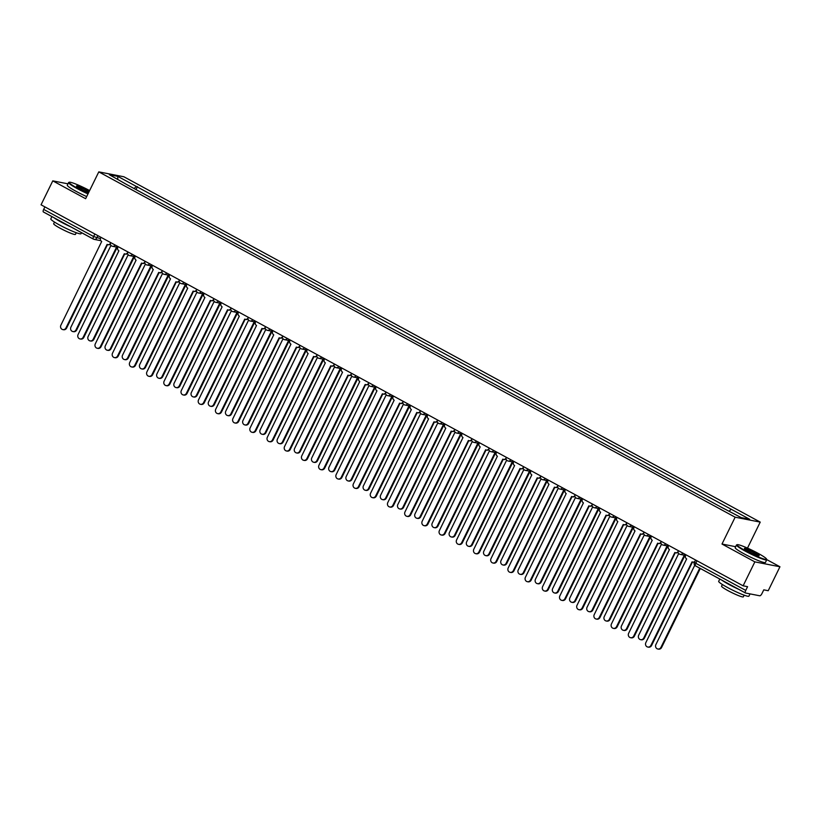 <?xml version="1.0" encoding="UTF-8"?>
<svg xmlns="http://www.w3.org/2000/svg" width="821" height="821" viewBox="0 0 821 821"><rect width="100%" height="100%" fill="white"/><g stroke="black" fill="none" stroke-linecap="round" stroke-linejoin="round"><path stroke-width="1.23" d="M747.49 548.11L760.225 522.105L123.879 176.772L98.787 171.876L735.144 517.199L721.998 544.036L754.858 561.872L743.128 585.814L41.05 204.809L52.78 180.866L85.641 198.703L98.787 171.876M754.858 561.872L779.95 566.767L766.732 559.594A16.841 1.786 -153.9 0 1 766.732 559.809A16.841 1.786 -153.9 0 1 745.335 551.168A16.841 1.786 -153.9 0 1 736.478 544.99A16.841 1.786 -153.9 0 1 736.653 544.857L737.186 544.682A16.441 1.745 26.1 0 0 745.663 550.84A16.441 1.745 26.1 0 0 766.547 559.06A16.441 1.745 26.1 0 0 757.906 553.231A16.441 1.745 26.1 0 0 737.186 544.682M779.95 566.767L768.22 590.72L763.776 589.847L761.95 593.583A2.699 0.985 118.5 0 1 759.774 595.789L745.571 593.019A2.699 0.985 118.5 0 1 745.458 592.978L695.5 565.864A2.699 0.985 -61.5 0 1 695.787 563.298L745.745 590.412A2.699 0.985 118.5 0 0 745.458 592.978M93.255 239.014L43.492 212.013A2.699 0.985 -61.5 0 1 43.38 211.972A2.699 0.985 -61.5 0 1 43.667 209.406L93.625 236.52L100.419 238.613M44.898 206.902L43.667 209.406M67.958 183.832L52.78 180.866M745.745 590.412L747.572 586.676L743.128 585.814M729.284 511.134L731.162 509.225L749.696 519.283L741.26 517.63L721.556 507.347L126.67 184.52L109.326 174.699L117.752 176.341L136.286 186.398L134.141 188.573M731.162 509.225L136.286 186.398M760.225 522.105L735.144 517.199M735.647 546.704L721.998 544.036M136.009 189.589L137.466 186.624M117.772 179.286L117.752 176.341M685.894 554.75L685.627 555.304A2.699 2.494 -78.9 0 0 686.654 558.906L645.85 642.617A3.099 2.863 -78.9 0 0 647.79 647.04A3.099 2.863 -78.9 0 0 650.92 645.378L692.052 561.841A2.699 2.494 -78.9 0 0 694.761 561.513M694.443 562.159A2.699 2.494 101.1 0 1 693.365 562.211L692.719 562.077M692.472 562.016L651.576 645.501A3.099 2.863 101.1 0 1 648.446 647.164L647.79 647.04M694.751 565.259L655.887 644.577A3.099 2.863 -78.9 0 0 657.826 649A3.099 2.863 -78.9 0 0 660.956 647.338L699.738 568.163M700.303 568.471L661.613 647.461A3.099 2.863 101.1 0 1 658.483 649.124L657.826 649M668.684 545.421L668.417 545.965A2.699 2.494 -78.9 0 0 669.443 549.567L628.64 633.289A3.099 2.863 -78.9 0 0 630.59 637.701A3.099 2.863 -78.9 0 0 633.72 636.039L674.852 552.502A2.699 2.494 -78.9 0 0 678.074 551.579M678.136 552.359A2.699 2.494 101.1 0 1 676.165 552.872L675.509 552.738M675.273 552.677L634.366 636.162A3.099 2.863 101.1 0 1 631.236 637.835L630.59 637.701M651.484 536.082L651.217 536.626A2.699 2.494 -78.9 0 0 652.243 540.239L611.44 623.95A3.099 2.863 -78.9 0 0 613.379 628.363A3.099 2.863 -78.9 0 0 616.509 626.7L657.642 543.163A2.699 2.494 -78.9 0 0 660.864 542.24M660.936 543.03A2.699 2.494 101.1 0 1 658.955 543.533L658.309 543.41M658.062 543.348L617.166 626.834A3.099 2.863 101.1 0 1 614.036 628.496L613.379 628.363M678.721 553.508L638.676 635.249A3.099 2.863 -78.9 0 0 640.626 639.662A3.099 2.863 -78.9 0 0 643.756 637.999L684.314 555.191M684.971 555.324L644.403 638.122A3.099 2.863 101.1 0 1 641.273 639.795L640.626 639.662M661.521 544.179L621.476 625.91A3.099 2.863 -78.9 0 0 623.416 630.323A3.099 2.863 -78.9 0 0 626.546 628.66L667.114 545.852M667.771 545.986L627.203 628.794A3.099 2.863 101.1 0 1 624.073 630.456L623.416 630.323M754.848 552.636A8.22 0.872 -153.9 0 1 759.086 555.714A8.22 0.872 -153.9 0 1 748.721 551.435A8.22 0.872 -153.9 0 1 744.401 548.52A8.22 0.872 -153.9 0 1 754.848 552.636M758.614 555.704A7.82 0.831 26.1 0 0 754.52 552.964A7.82 0.831 26.1 0 0 744.698 548.89M750.035 593.891L748.926 596.149A16.841 1.786 -153.9 0 1 727.529 587.508A16.841 1.786 -153.9 0 1 718.683 581.319L719.791 579.051M738.736 589.324A16.841 1.786 -153.9 0 1 729.007 584.501A16.841 1.786 -153.9 0 1 721.895 580.18M744.154 595.184L743.344 596.836A12.13 1.283 -153.9 0 1 727.929 590.617A12.13 1.283 -153.9 0 1 721.556 586.163L722.367 584.511M766.732 559.809L765.439 562.457A16.841 1.786 -153.9 0 1 744.042 553.816A16.841 1.786 -153.9 0 1 735.185 547.638L736.478 544.99M89.633 190.575A16.441 1.745 26.1 0 0 69.292 182.231A16.441 1.745 26.1 0 0 77.769 188.389A16.441 1.745 26.1 0 0 88.186 193.52M87.991 193.92A16.841 1.786 -153.9 0 1 77.441 188.727A16.841 1.786 -153.9 0 1 68.595 182.539A16.841 1.786 -153.9 0 1 68.759 182.416L69.292 182.231M88.627 192.617A8.22 0.872 -153.9 0 1 80.827 188.994A8.22 0.872 -153.9 0 1 76.517 186.08A8.22 0.872 -153.9 0 1 86.954 190.185A8.22 0.872 -153.9 0 1 89.191 191.467M88.986 191.888A7.82 0.831 26.1 0 0 86.626 190.513A7.82 0.831 26.1 0 0 76.815 186.439M81.536 232.682L81.043 233.698A16.841 1.786 -153.9 0 1 59.646 225.057A16.841 1.786 -153.9 0 1 50.789 218.879L51.908 216.6M70.852 226.883A16.841 1.786 -153.9 0 1 61.113 222.05A16.841 1.786 -153.9 0 1 54.001 217.739M76.261 232.733L75.45 234.385A12.13 1.283 -153.9 0 1 60.046 228.176A12.13 1.283 -153.9 0 1 53.673 223.723L54.484 222.06M86.698 196.568A16.841 1.786 -153.9 0 1 76.148 191.375A16.841 1.786 -153.9 0 1 67.291 185.187L68.595 182.539M634.284 526.743L634.007 527.298A2.699 2.494 -78.9 0 0 635.033 530.9L594.23 614.611A3.099 2.863 -78.9 0 0 596.179 619.034A3.099 2.863 -78.9 0 0 599.309 617.361L640.442 533.835A2.699 2.494 -78.9 0 0 643.664 532.911M643.726 533.691A2.699 2.494 101.1 0 1 641.755 534.194L641.098 534.071M640.862 534.009L599.956 617.495A3.099 2.863 101.1 0 1 596.826 619.157L596.179 619.034M617.074 517.404L616.807 517.959A2.699 2.494 -78.9 0 0 617.833 521.561L577.03 605.272A3.099 2.863 -78.9 0 0 578.969 609.695A3.099 2.863 -78.9 0 0 582.099 608.033L623.231 524.496A2.699 2.494 -78.9 0 0 626.454 523.572M626.526 524.352A2.699 2.494 101.1 0 1 624.555 524.855L623.898 524.732M623.652 524.67L582.756 608.156A3.099 2.863 101.1 0 1 579.626 609.818L578.969 609.695M599.874 508.066L599.597 508.62A2.699 2.494 -78.9 0 0 600.623 512.222L559.83 595.943A3.099 2.863 -78.9 0 0 561.769 600.356A3.099 2.863 -78.9 0 0 564.899 598.694L606.031 515.157A2.699 2.494 -78.9 0 0 609.254 514.233M609.315 515.013A2.699 2.494 101.1 0 1 607.345 515.526L606.688 515.393M606.452 515.331L565.546 598.817A3.099 2.863 101.1 0 1 562.416 600.49L561.769 600.356M644.311 534.84L604.266 616.571A3.099 2.863 -78.9 0 0 606.216 620.994A3.099 2.863 -78.9 0 0 609.346 619.321L649.914 536.524M650.56 536.647L609.993 619.455A3.099 2.863 101.1 0 1 606.863 621.117L606.216 620.994M627.111 525.502L587.066 607.232A3.099 2.863 -78.9 0 0 589.006 611.655A3.099 2.863 -78.9 0 0 592.136 609.993L632.704 527.185M633.36 527.308L592.793 610.116A3.099 2.863 101.1 0 1 589.663 611.778L589.006 611.655M609.9 516.163L569.866 597.904A3.099 2.863 -78.9 0 0 571.806 602.316A3.099 2.863 -78.9 0 0 574.936 600.654L615.504 517.846M616.15 517.979L575.583 600.777A3.099 2.863 101.1 0 1 572.453 602.45L571.806 602.316M582.664 498.737L582.397 499.281A2.699 2.494 -78.9 0 0 583.423 502.893L542.619 586.605A3.099 2.863 -78.9 0 0 544.559 591.017A3.099 2.863 -78.9 0 0 547.689 589.355L588.831 505.818A2.699 2.494 -78.9 0 0 592.054 504.894M592.115 505.685A2.699 2.494 101.1 0 1 590.145 506.188L589.488 506.064M589.242 506.003L548.346 589.478A3.099 2.863 101.1 0 1 545.216 591.151L544.559 591.017M592.7 506.834L552.656 588.565A3.099 2.863 -78.9 0 0 554.596 592.978A3.099 2.863 -78.9 0 0 557.726 591.315L598.293 508.507M598.95 508.64L558.383 591.448A3.099 2.863 101.1 0 1 555.253 593.111L554.596 592.978M565.464 489.398L565.187 489.952A2.699 2.494 -78.9 0 0 566.213 493.554L525.419 577.266A3.099 2.863 -78.9 0 0 527.359 581.689A3.099 2.863 -78.9 0 0 530.489 580.016L571.621 496.489A2.699 2.494 -78.9 0 0 574.844 495.566M574.905 496.346A2.699 2.494 101.1 0 1 572.935 496.849L572.288 496.726M572.042 496.664L531.146 580.149A3.099 2.863 101.1 0 1 528.016 581.812L527.359 581.689M575.49 497.495L535.456 579.226A3.099 2.863 -78.9 0 0 537.396 583.649A3.099 2.863 -78.9 0 0 540.526 581.976L581.094 499.178M581.74 499.301L541.183 582.11A3.099 2.863 101.1 0 1 538.042 583.772L537.396 583.649M548.254 480.059L547.987 480.613A2.699 2.494 -78.9 0 0 549.013 484.216L508.209 567.927A3.099 2.863 -78.9 0 0 510.149 572.35A3.099 2.863 -78.9 0 0 513.289 570.687L554.421 487.151A2.699 2.494 -78.9 0 0 557.644 486.227M557.705 487.007A2.699 2.494 101.1 0 1 555.735 487.51L555.078 487.387M554.832 487.325L513.936 570.811A3.099 2.863 101.1 0 1 510.806 572.473L510.149 572.35M558.29 488.156L518.246 569.887A3.099 2.863 -78.9 0 0 520.186 574.31A3.099 2.863 -78.9 0 0 523.326 572.648L563.883 489.839M564.54 489.963L523.972 572.771A3.099 2.863 101.1 0 1 520.842 574.433L520.186 574.31M531.054 470.72L530.787 471.275A2.699 2.494 -78.9 0 0 531.813 474.877L491.009 558.598A3.099 2.863 -78.9 0 0 492.949 563.011A3.099 2.863 -78.9 0 0 496.079 561.348L537.211 477.812A2.699 2.494 -78.9 0 0 540.434 476.888M540.495 477.668A2.699 2.494 101.1 0 1 538.525 478.181L537.878 478.048M537.632 477.986L496.736 561.472A3.099 2.863 101.1 0 1 493.606 563.134L492.949 563.011M541.08 478.817L501.046 560.558A3.099 2.863 -78.9 0 0 502.986 564.971A3.099 2.863 -78.9 0 0 506.116 563.309L546.683 480.501M547.33 480.634L506.773 563.432A3.099 2.863 101.1 0 1 503.642 565.105L502.986 564.971M513.843 461.392L513.577 461.936A2.699 2.494 -78.9 0 0 514.603 465.538L473.799 549.259A3.099 2.863 -78.9 0 0 475.749 553.672A3.099 2.863 -78.9 0 0 478.879 552.01L520.011 468.473A2.699 2.494 -78.9 0 0 523.234 467.549M523.295 468.339A2.699 2.494 101.1 0 1 521.325 468.842L520.668 468.709M520.432 468.647L479.526 552.133A3.099 2.863 101.1 0 1 476.396 553.806L475.749 553.672M523.88 469.489L483.836 551.219A3.099 2.863 -78.9 0 0 485.786 555.632A3.099 2.863 -78.9 0 0 488.916 553.97L529.473 471.162M530.13 471.295L489.562 554.093A3.099 2.863 101.1 0 1 486.432 555.766L485.786 555.632M496.643 452.053L496.377 452.607A2.699 2.494 -78.9 0 0 497.403 456.209L456.599 539.92A3.099 2.863 -78.9 0 0 458.539 544.333A3.099 2.863 -78.9 0 0 461.669 542.671L502.801 459.134A2.699 2.494 -78.9 0 0 506.023 458.221M506.095 459.001A2.699 2.494 101.1 0 1 504.115 459.503L503.468 459.38M503.222 459.319L462.326 542.804A3.099 2.863 101.1 0 1 459.196 544.467L458.539 544.333M506.67 460.15L466.636 541.881A3.099 2.863 -78.9 0 0 468.575 546.304A3.099 2.863 -78.9 0 0 471.706 544.631L512.273 461.833M512.93 461.956L472.362 544.764A3.099 2.863 101.1 0 1 469.232 546.427L468.575 546.304M479.433 442.714L479.166 443.268A2.699 2.494 -78.9 0 0 480.193 446.87L439.389 530.582A3.099 2.863 -78.9 0 0 441.339 535.005A3.099 2.863 -78.9 0 0 444.469 533.332L485.601 449.805A2.699 2.494 -78.9 0 0 488.823 448.882M488.885 449.662A2.699 2.494 101.1 0 1 486.915 450.165L486.258 450.041M486.022 449.98L445.115 533.465A3.099 2.863 101.1 0 1 441.985 535.128L441.339 535.005M489.47 450.811L449.426 532.542A3.099 2.863 -78.9 0 0 451.376 536.965A3.099 2.863 -78.9 0 0 454.506 535.302L495.073 452.494M495.72 452.617L455.152 535.425A3.099 2.863 101.1 0 1 452.022 537.088L451.376 536.965M462.233 433.375L461.966 433.929A2.699 2.494 -78.9 0 0 462.993 437.531L422.189 521.243A3.099 2.863 -78.9 0 0 424.129 525.666A3.099 2.863 -78.9 0 0 427.259 524.003L468.391 440.467A2.699 2.494 -78.9 0 0 471.613 439.543M471.685 440.323A2.699 2.494 101.1 0 1 469.704 440.836L469.058 440.703M468.812 440.641L427.915 524.126A3.099 2.863 101.1 0 1 424.785 525.789L424.129 525.666M472.27 441.472L432.226 523.213A3.099 2.863 -78.9 0 0 434.165 527.626A3.099 2.863 -78.9 0 0 437.295 525.963L477.863 443.155M478.52 443.278L437.952 526.087A3.099 2.863 101.1 0 1 434.822 527.749L434.165 527.626M445.033 424.047L444.756 424.59A2.699 2.494 -78.9 0 0 445.782 428.193L404.989 511.914A3.099 2.863 -78.9 0 0 406.929 516.327A3.099 2.863 -78.9 0 0 410.059 514.664L451.191 431.128A2.699 2.494 -78.9 0 0 454.413 430.204M454.475 430.984A2.699 2.494 101.1 0 1 452.504 431.497L451.848 431.364M451.612 431.302L410.705 514.788A3.099 2.863 101.1 0 1 407.575 516.46L406.929 516.327M455.06 432.133L415.016 513.874A3.099 2.863 -78.9 0 0 416.965 518.287A3.099 2.863 -78.9 0 0 420.095 516.625L460.663 433.816M461.31 433.95L420.742 516.748A3.099 2.863 101.1 0 1 417.612 518.42L416.965 518.287M427.823 414.708L427.556 415.262A2.699 2.494 -78.9 0 0 428.583 418.864L387.779 502.575A3.099 2.863 -78.9 0 0 389.718 506.988A3.099 2.863 -78.9 0 0 392.849 505.326L433.981 421.789A2.699 2.494 -78.9 0 0 437.203 420.865M437.275 421.655A2.699 2.494 101.1 0 1 435.304 422.158L434.648 422.035M434.401 421.973L393.505 505.459A3.099 2.863 101.1 0 1 390.375 507.121L389.718 506.988M437.86 422.805L397.816 504.535A3.099 2.863 -78.9 0 0 399.755 508.948A3.099 2.863 -78.9 0 0 402.885 507.286L443.453 424.488M444.11 424.611L403.542 507.419A3.099 2.863 101.1 0 1 400.412 509.082L399.755 508.948M410.623 405.369L410.346 405.923A2.699 2.494 -78.9 0 0 411.372 409.525L370.579 493.236A3.099 2.863 -78.9 0 0 372.518 497.659A3.099 2.863 -78.9 0 0 375.649 495.987L416.781 412.46A2.699 2.494 -78.9 0 0 420.003 411.537M420.065 412.316A2.699 2.494 101.1 0 1 418.094 412.819L417.448 412.696M417.201 412.635L376.305 496.12A3.099 2.863 101.1 0 1 373.165 497.783L372.518 497.659M420.65 413.466L380.616 495.196A3.099 2.863 -78.9 0 0 382.555 499.62A3.099 2.863 -78.9 0 0 385.685 497.947L426.253 415.149M426.899 415.272L386.332 498.08A3.099 2.863 101.1 0 1 383.202 499.743L382.555 499.62M393.413 396.03L393.146 396.584A2.699 2.494 -78.9 0 0 394.172 400.186L353.369 483.897A3.099 2.863 -78.9 0 0 355.308 488.321A3.099 2.863 -78.9 0 0 358.438 486.658L399.581 403.121A2.699 2.494 -78.9 0 0 402.803 402.198M402.865 402.978A2.699 2.494 101.1 0 1 400.894 403.491L400.238 403.357M399.991 403.296L359.095 486.781A3.099 2.863 101.1 0 1 355.965 488.444L355.308 488.321M403.45 404.127L363.405 485.858A3.099 2.863 -78.9 0 0 365.345 490.281A3.099 2.863 -78.9 0 0 368.475 488.618L409.043 405.81M409.7 405.933L369.132 488.741A3.099 2.863 101.1 0 1 366.002 490.404L365.345 490.281M376.213 386.701L375.936 387.245A2.699 2.494 -78.9 0 0 376.972 390.847L336.169 474.569A3.099 2.863 -78.9 0 0 338.108 478.982A3.099 2.863 -78.9 0 0 341.238 477.319L382.37 393.782A2.699 2.494 -78.9 0 0 385.593 392.859M385.654 393.639A2.699 2.494 101.1 0 1 383.684 394.152L383.038 394.018M382.791 393.957L341.895 477.442A3.099 2.863 101.1 0 1 338.765 479.115L338.108 478.982M386.239 394.788L346.205 476.529A3.099 2.863 -78.9 0 0 348.145 480.942A3.099 2.863 -78.9 0 0 351.275 479.279L391.843 396.471M392.489 396.605L351.932 479.402A3.099 2.863 101.1 0 1 348.792 481.075L348.145 480.942M359.003 377.362L358.736 377.906A2.699 2.494 -78.9 0 0 359.762 381.519L318.959 465.23A3.099 2.863 -78.9 0 0 320.908 469.643A3.099 2.863 -78.9 0 0 324.038 467.98L365.171 384.444A2.699 2.494 -78.9 0 0 368.393 383.52M368.455 384.31A2.699 2.494 101.1 0 1 366.484 384.813L365.827 384.69M365.581 384.628L324.685 468.114A3.099 2.863 101.1 0 1 321.555 469.776L320.908 469.643M369.04 385.46L328.995 467.19A3.099 2.863 -78.9 0 0 330.935 471.603A3.099 2.863 -78.9 0 0 334.075 469.94L374.633 387.132M375.289 387.266L334.722 470.074A3.099 2.863 101.1 0 1 331.592 471.736L330.935 471.603M341.803 368.024L341.536 368.578A2.699 2.494 -78.9 0 0 342.562 372.18L301.759 455.891A3.099 2.863 -78.9 0 0 303.698 460.314A3.099 2.863 -78.9 0 0 306.828 458.641L347.96 375.115A2.699 2.494 -78.9 0 0 351.183 374.191M351.255 374.971A2.699 2.494 101.1 0 1 349.274 375.474L348.627 375.351M348.381 375.289L307.485 458.775A3.099 2.863 101.1 0 1 304.355 460.437L303.698 460.314M351.829 376.121L311.795 457.851A3.099 2.863 -78.9 0 0 313.735 462.274A3.099 2.863 -78.9 0 0 316.865 460.602L357.433 377.804M358.079 377.927L317.522 460.735A3.099 2.863 101.1 0 1 314.392 462.397L313.735 462.274M324.593 358.685L324.326 359.239A2.699 2.494 -78.9 0 0 325.352 362.841L284.548 446.552A3.099 2.863 -78.9 0 0 286.498 450.975A3.099 2.863 -78.9 0 0 289.628 449.313L330.76 365.776A2.699 2.494 -78.9 0 0 333.983 364.852M334.044 365.632A2.699 2.494 101.1 0 1 332.074 366.135L331.417 366.012M331.181 365.95L290.275 449.436A3.099 2.863 101.1 0 1 287.145 451.098L286.498 450.975M334.629 366.782L294.585 448.512A3.099 2.863 -78.9 0 0 296.535 452.935A3.099 2.863 -78.9 0 0 299.665 451.273L340.222 368.465M340.879 368.588L300.312 451.396A3.099 2.863 101.1 0 1 297.181 453.059L296.535 452.935M307.393 349.346L307.126 349.9A2.699 2.494 -78.9 0 0 308.152 353.502L267.348 437.224A3.099 2.863 -78.9 0 0 269.288 441.636A3.099 2.863 -78.9 0 0 272.418 439.974L313.55 356.437A2.699 2.494 -78.9 0 0 316.773 355.514M316.844 356.293A2.699 2.494 101.1 0 1 314.864 356.807L314.217 356.673M313.971 356.612L273.075 440.097A3.099 2.863 101.1 0 1 269.945 441.76L269.288 441.636M317.419 357.443L277.385 439.184A3.099 2.863 -78.9 0 0 279.325 443.597A3.099 2.863 -78.9 0 0 282.455 441.934L323.022 359.126M323.679 359.259L283.112 442.057A3.099 2.863 101.1 0 1 279.982 443.73L279.325 443.597M290.193 340.017L289.916 340.561A2.699 2.494 -78.9 0 0 290.942 344.163L250.138 427.885A3.099 2.863 -78.9 0 0 252.088 432.298A3.099 2.863 -78.9 0 0 255.218 430.635L296.35 347.098A2.699 2.494 -78.9 0 0 299.573 346.175M299.634 346.965A2.699 2.494 101.1 0 1 297.664 347.468L297.007 347.334M296.771 347.273L255.865 430.758A3.099 2.863 101.1 0 1 252.735 432.431L252.088 432.298M300.219 348.114L260.175 429.845A3.099 2.863 -78.9 0 0 262.125 434.258A3.099 2.863 -78.9 0 0 265.255 432.595L305.823 349.787M306.469 349.92L265.901 432.729A3.099 2.863 101.1 0 1 262.771 434.391L262.125 434.258M272.983 330.678L272.716 331.232A2.699 2.494 -78.9 0 0 273.742 334.835L232.938 418.546A3.099 2.863 -78.9 0 0 234.878 422.969A3.099 2.863 -78.9 0 0 238.008 421.296L279.14 337.759A2.699 2.494 -78.9 0 0 282.362 336.846M282.434 337.626A2.699 2.494 101.1 0 1 280.454 338.129L279.807 338.006M279.561 337.944L238.665 421.43A3.099 2.863 101.1 0 1 235.535 423.092L234.878 422.969M283.019 338.775L242.975 420.506A3.099 2.863 -78.9 0 0 244.915 424.929A3.099 2.863 -78.9 0 0 248.045 423.256L288.612 340.458M289.269 340.582L248.701 423.39A3.099 2.863 101.1 0 1 245.571 425.052L244.915 424.929M255.783 321.339L255.505 321.894A2.699 2.494 -78.9 0 0 256.532 325.496L215.738 409.207A3.099 2.863 -78.9 0 0 217.678 413.63A3.099 2.863 -78.9 0 0 220.808 411.968L261.94 328.431A2.699 2.494 -78.9 0 0 265.162 327.507M265.224 328.287A2.699 2.494 101.1 0 1 263.254 328.79L262.597 328.667M262.361 328.605L221.454 412.091A3.099 2.863 101.1 0 1 218.324 413.753L217.678 413.63M265.809 329.437L225.765 411.167A3.099 2.863 -78.9 0 0 227.715 415.59A3.099 2.863 -78.9 0 0 230.845 413.928L271.412 331.12M272.059 331.243L231.491 414.051A3.099 2.863 101.1 0 1 228.361 415.713L227.715 415.59M238.572 312.001L238.306 312.555A2.699 2.494 -78.9 0 0 239.332 316.157L198.528 399.868A3.099 2.863 -78.9 0 0 200.468 404.291A3.099 2.863 -78.9 0 0 203.598 402.629L244.73 319.092A2.699 2.494 -78.9 0 0 247.963 318.168M248.024 318.948A2.699 2.494 101.1 0 1 246.054 319.461L245.397 319.328M245.151 319.266L204.255 402.752A3.099 2.863 101.1 0 1 201.124 404.414L200.468 404.291M248.609 320.098L208.565 401.838A3.099 2.863 -78.9 0 0 210.504 406.251A3.099 2.863 -78.9 0 0 213.634 404.589L254.202 321.781M254.859 321.904L214.291 404.712A3.099 2.863 101.1 0 1 211.161 406.374L210.504 406.251M221.372 302.672L221.095 303.216A2.699 2.494 -78.9 0 0 222.122 306.818L181.328 390.539A3.099 2.863 -78.9 0 0 183.268 394.952A3.099 2.863 -78.9 0 0 186.398 393.29L227.53 309.753A2.699 2.494 -78.9 0 0 230.752 308.829M230.814 309.609A2.699 2.494 101.1 0 1 228.843 310.122L228.197 309.989M227.951 309.928L187.055 393.413A3.099 2.863 101.1 0 1 183.914 395.086L183.268 394.952M231.399 310.759L191.365 392.5A3.099 2.863 -78.9 0 0 193.304 396.912A3.099 2.863 -78.9 0 0 196.435 395.25L237.002 312.442M237.649 312.575L197.081 395.373A3.099 2.863 101.1 0 1 193.951 397.046L193.304 396.912M204.162 293.333L203.895 293.887A2.699 2.494 -78.9 0 0 204.922 297.489L164.118 381.201A3.099 2.863 -78.9 0 0 166.058 385.613A3.099 2.863 -78.9 0 0 169.198 383.951L210.33 300.414A2.699 2.494 -78.9 0 0 213.552 299.501M213.614 300.281A2.699 2.494 101.1 0 1 211.644 300.784L210.987 300.66M210.74 300.599L169.844 384.084A3.099 2.863 101.1 0 1 166.714 385.747L166.058 385.613M214.199 301.43L174.155 383.161A3.099 2.863 -78.9 0 0 176.094 387.584A3.099 2.863 -78.9 0 0 179.224 385.911L219.792 303.113M220.449 303.236L179.881 386.044A3.099 2.863 101.1 0 1 176.751 387.707L176.094 387.584M186.962 283.994L186.685 284.548A2.699 2.494 -78.9 0 0 187.722 288.15L146.918 371.862A3.099 2.863 -78.9 0 0 148.858 376.285A3.099 2.863 -78.9 0 0 151.988 374.612L193.12 291.086A2.699 2.494 -78.9 0 0 196.342 290.162M196.404 290.942A2.699 2.494 101.1 0 1 194.433 291.445L193.787 291.322M193.54 291.26L152.644 374.745A3.099 2.863 101.1 0 1 149.514 376.408L148.858 376.285M196.989 292.091L156.955 373.822A3.099 2.863 -78.9 0 0 158.894 378.245A3.099 2.863 -78.9 0 0 162.024 376.572L202.592 293.774M203.239 293.897L162.681 376.706A3.099 2.863 101.1 0 1 159.541 378.368L158.894 378.245M169.752 274.655L169.485 275.209A2.699 2.494 -78.9 0 0 170.511 278.812L129.708 362.523A3.099 2.863 -78.9 0 0 131.658 366.946A3.099 2.863 -78.9 0 0 134.788 365.283L175.92 281.747A2.699 2.494 -78.9 0 0 179.142 280.823M179.204 281.603A2.699 2.494 101.1 0 1 177.233 282.116L176.577 281.983M176.33 281.921L135.434 365.407A3.099 2.863 101.1 0 1 132.304 367.069L131.658 366.946M179.789 282.752L139.744 364.483A3.099 2.863 -78.9 0 0 141.684 368.906A3.099 2.863 -78.9 0 0 144.824 367.244L185.382 284.435M186.039 284.559L145.471 367.367A3.099 2.863 101.1 0 1 142.341 369.029L141.684 368.906M152.552 265.327L152.285 265.871A2.699 2.494 -78.9 0 0 153.311 269.473L112.508 353.194A3.099 2.863 -78.9 0 0 114.447 357.607A3.099 2.863 -78.9 0 0 117.577 355.945L158.71 272.408A2.699 2.494 -78.9 0 0 161.932 271.484M162.004 272.264A2.699 2.494 101.1 0 1 160.023 272.777L159.377 272.644M159.13 272.582L118.234 356.068A3.099 2.863 101.1 0 1 115.104 357.74L114.447 357.607M162.579 273.414L122.545 355.154A3.099 2.863 -78.9 0 0 124.484 359.567A3.099 2.863 -78.9 0 0 127.614 357.905L168.182 275.097M168.828 275.23L128.271 358.028A3.099 2.863 101.1 0 1 125.141 359.701L124.484 359.567M135.342 255.988L135.075 256.532A2.699 2.494 -78.9 0 0 136.101 260.144L95.298 343.855A3.099 2.863 -78.9 0 0 97.247 348.268A3.099 2.863 -78.9 0 0 100.378 346.606L141.51 263.069A2.699 2.494 -78.9 0 0 144.732 262.145M144.794 262.936A2.699 2.494 101.1 0 1 142.823 263.438L142.166 263.315M141.93 263.254L101.024 346.739A3.099 2.863 101.1 0 1 97.894 348.402L97.247 348.268M145.379 264.085L105.334 345.815A3.099 2.863 -78.9 0 0 107.284 350.228A3.099 2.863 -78.9 0 0 110.414 348.566L150.972 265.758M151.628 265.891L111.061 348.699A3.099 2.863 101.1 0 1 107.931 350.362L107.284 350.228M118.142 246.649L117.875 247.203A2.699 2.494 -78.9 0 0 118.901 250.805L78.098 334.516A3.099 2.863 -78.9 0 0 80.037 338.94A3.099 2.863 -78.9 0 0 83.167 337.267L124.299 253.74A2.699 2.494 -78.9 0 0 127.522 252.817M127.594 253.597A2.699 2.494 101.1 0 1 125.613 254.1L124.966 253.976M124.72 253.915L83.824 337.4A3.099 2.863 101.1 0 1 80.694 339.063L80.037 338.94M128.179 254.746L88.134 336.477A3.099 2.863 -78.9 0 0 90.074 340.9A3.099 2.863 -78.9 0 0 93.204 339.227L133.772 256.429M134.428 256.552L93.861 339.36A3.099 2.863 101.1 0 1 90.731 341.023L90.074 340.9M100.942 237.31L100.665 237.864A2.699 2.494 -78.9 0 0 101.691 241.466L60.887 325.178A3.099 2.863 -78.9 0 0 62.837 329.601A3.099 2.863 -78.9 0 0 65.967 327.938L107.099 244.401A2.699 2.494 -78.9 0 0 110.322 243.478M110.383 244.258A2.699 2.494 101.1 0 1 108.413 244.761L107.756 244.637M107.52 244.576L66.614 328.061A3.099 2.863 101.1 0 1 63.484 329.724L62.837 329.601M110.968 245.407L70.924 327.138A3.099 2.863 -78.9 0 0 72.874 331.561A3.099 2.863 -78.9 0 0 76.004 329.898L116.572 247.09M117.218 247.213L76.651 330.021A3.099 2.863 101.1 0 1 73.521 331.684L72.874 331.561M110.661 242.585L114.119 244.473M127.86 251.924L131.329 253.802M145.06 261.263L148.529 263.141M162.271 270.591L165.739 272.48M179.471 279.93L182.939 281.819M196.681 289.269L200.15 291.147M213.881 298.608L217.349 300.486M231.091 307.947L234.56 309.825M248.291 317.275L251.76 319.164M265.501 326.614L268.96 328.492M282.701 335.953L286.17 337.831M299.911 345.292L303.37 347.17M317.111 354.621L320.58 356.509M334.311 363.96L337.78 365.838M351.521 373.298L354.99 375.176M368.721 382.637L372.19 384.515M385.932 391.966L389.4 393.854M403.132 401.305L406.6 403.193M420.342 410.644L423.81 412.522M437.542 419.983L441.01 421.861M454.752 429.321L458.21 431.199M471.952 438.65L475.421 440.538M489.162 447.989L492.621 449.867M506.362 457.328L509.831 459.206M523.562 466.667L527.031 468.545M540.772 475.995L544.241 477.884M557.972 485.334L561.441 487.212M575.182 494.673L578.651 496.551M592.382 504.012L595.851 505.89M609.593 513.341L613.061 515.229M626.792 522.679L630.261 524.568M644.003 532.018L647.461 533.896M661.203 541.357L664.671 543.235M678.403 550.686L681.871 552.574M97.925 235.678L96.837 237.916A2.699 2.494 -78.9 0 1 93.45 239.127A2.699 0.985 -61.5 0 1 93.337 239.085A2.699 0.985 -61.5 0 1 93.625 236.52L94.856 234.016M745.376 592.906L695.613 565.905A2.699 0.985 -61.5 0 1 695.5 565.864A2.699 2.699 0 0 1 694.371 562.313L695.787 563.298L697.019 560.784M682.877 553.118A2.699 2.494 101.1 0 1 679.583 554.154M665.677 543.779A2.699 2.494 101.1 0 1 662.383 544.826M648.467 534.44A2.699 2.494 101.1 0 1 645.173 535.487M631.267 525.112A2.699 2.494 101.1 0 1 627.973 526.148M614.057 515.773A2.699 2.494 101.1 0 1 610.762 516.809M596.857 506.434A2.699 2.494 101.1 0 1 593.562 507.481M579.647 497.095A2.699 2.494 101.1 0 1 576.352 498.142M562.447 487.766A2.699 2.494 101.1 0 1 559.152 488.803M545.247 478.427A2.699 2.494 101.1 0 1 541.942 479.464M528.036 469.089A2.699 2.494 101.1 0 1 524.742 470.135M510.836 459.75A2.699 2.494 101.1 0 1 507.532 460.797M493.626 450.411A2.699 2.494 101.1 0 1 490.332 451.458M476.426 441.082A2.699 2.494 101.1 0 1 473.132 442.119M459.216 431.743A2.699 2.494 101.1 0 1 455.922 432.78M442.016 422.405A2.699 2.494 101.1 0 1 438.722 423.451M424.806 413.066A2.699 2.494 101.1 0 1 421.512 414.112M407.606 403.737A2.699 2.494 101.1 0 1 404.312 404.774M390.396 394.398A2.699 2.494 101.1 0 1 387.102 395.435M373.196 385.059A2.699 2.494 101.1 0 1 369.902 386.106M355.996 375.72A2.699 2.494 101.1 0 1 352.691 376.767M338.786 366.392A2.699 2.494 101.1 0 1 335.491 367.428M321.586 357.053A2.699 2.494 101.1 0 1 318.291 358.089M304.375 347.714A2.699 2.494 101.1 0 1 301.081 348.761M287.176 338.375A2.699 2.494 101.1 0 1 283.881 339.422M269.965 329.036A2.699 2.494 101.1 0 1 266.671 330.083M252.765 319.708A2.699 2.494 101.1 0 1 249.471 320.744M235.555 310.369A2.699 2.494 101.1 0 1 232.261 311.416M218.355 301.03A2.699 2.494 101.1 0 1 215.061 302.077M201.145 291.691A2.699 2.494 101.1 0 1 197.851 292.738M183.945 282.362A2.699 2.494 101.1 0 1 180.651 283.399M166.745 273.024A2.699 2.494 101.1 0 1 163.441 274.06M149.535 263.685A2.699 2.494 101.1 0 1 146.241 264.731M132.335 254.346A2.699 2.494 101.1 0 1 129.041 255.393M115.125 245.017A2.699 2.494 101.1 0 1 111.83 246.054M694.587 562.303L695.51 559.973M650.92 645.378L651.576 645.501M661.613 647.461L660.956 647.338M633.72 636.039L634.366 636.162M616.509 626.7L617.166 626.834M644.403 638.122L643.756 637.999M627.203 628.794L626.546 628.66M599.309 617.361L599.956 617.495M582.099 608.033L582.756 608.156M564.899 598.694L565.546 598.817M609.993 619.455L609.346 619.321M592.793 610.116L592.136 609.993M575.583 600.777L574.936 600.654M547.689 589.355L548.346 589.478M558.383 591.448L557.726 591.315M530.489 580.016L531.146 580.149M541.183 582.11L540.526 581.976M513.289 570.687L513.936 570.811M523.972 572.771L523.326 572.648M496.079 561.348L496.736 561.472M506.773 563.432L506.116 563.309M478.879 552.01L479.526 552.133M489.562 554.093L488.916 553.97M461.669 542.671L462.326 542.804M472.362 544.764L471.706 544.631M444.469 533.332L445.115 533.465M455.152 535.425L454.506 535.302M427.259 524.003L427.915 524.126M437.952 526.087L437.295 525.963M410.059 514.664L410.705 514.788M420.742 516.748L420.095 516.625M392.849 505.326L393.505 505.459M403.542 507.419L402.885 507.286M375.649 495.987L376.305 496.12M386.332 498.08L385.685 497.947M358.438 486.658L359.095 486.781M369.132 488.741L368.475 488.618M341.238 477.319L341.895 477.442M351.932 479.402L351.275 479.279M324.038 467.98L324.685 468.114M334.722 470.074L334.075 469.94M306.828 458.641L307.485 458.775M317.522 460.735L316.865 460.602M289.628 449.313L290.275 449.436M300.312 451.396L299.665 451.273M272.418 439.974L273.075 440.097M283.112 442.057L282.455 441.934M255.218 430.635L255.865 430.758M265.901 432.729L265.255 432.595M238.008 421.296L238.665 421.43M248.701 423.39L248.045 423.256M220.808 411.968L221.454 412.091M231.491 414.051L230.845 413.928M203.598 402.629L204.255 402.752M214.291 404.712L213.634 404.589M186.398 393.29L187.055 393.413M197.081 395.373L196.435 395.25M169.198 383.951L169.844 384.084M179.881 386.044L179.224 385.911M151.988 374.612L152.644 374.745M162.681 376.706L162.024 376.572M134.788 365.283L135.434 365.407M145.471 367.367L144.824 367.244M117.577 355.945L118.234 356.068M128.271 358.028L127.614 357.905M100.378 346.606L101.024 346.739M111.061 348.699L110.414 348.566M83.167 337.267L83.824 337.4M93.861 339.36L93.204 339.227M65.967 327.938L66.614 328.061M76.651 330.021L76.004 329.898M678.31 550.634A2.699 2.699 0 0 0 680.25 554.401L685.566 555.437M661.1 541.296A2.699 2.699 0 0 0 663.04 545.062L668.356 546.098M643.9 531.967A2.699 2.699 0 0 0 645.84 535.723L651.156 536.76M626.7 522.628A2.699 2.699 0 0 0 628.629 526.384L633.945 527.431M609.49 513.289A2.699 2.699 0 0 0 611.429 517.056L616.745 518.092M592.29 503.95A2.699 2.699 0 0 0 594.219 507.717L599.535 508.753M575.08 494.622A2.699 2.699 0 0 0 577.019 498.378L582.335 499.414M557.88 485.283A2.699 2.699 0 0 0 559.809 489.039L565.135 490.086M540.67 475.944A2.699 2.699 0 0 0 542.609 479.71L547.925 480.747M523.47 466.605A2.699 2.699 0 0 0 525.399 470.371L530.725 471.408M506.259 457.276A2.699 2.699 0 0 0 508.199 461.033L513.515 462.069M489.059 447.938A2.699 2.699 0 0 0 490.999 451.694L496.315 452.73M471.849 438.599A2.699 2.699 0 0 0 473.789 442.355L479.105 443.402M454.649 429.26A2.699 2.699 0 0 0 456.589 433.026L461.905 434.063M437.449 419.931A2.699 2.699 0 0 0 439.379 423.687L444.695 424.724M420.239 410.592A2.699 2.699 0 0 0 422.179 414.348L427.495 415.385M403.039 401.253A2.699 2.699 0 0 0 404.969 405.01L410.284 406.056M385.829 391.915A2.699 2.699 0 0 0 387.769 395.681L393.085 396.717M368.629 382.576A2.699 2.699 0 0 0 370.558 386.342L375.885 387.379M351.419 373.247A2.699 2.699 0 0 0 353.358 377.003L358.674 378.04M334.219 363.908A2.699 2.699 0 0 0 336.148 367.664L341.474 368.711M317.009 354.569A2.699 2.699 0 0 0 318.948 358.336L324.264 359.372M299.809 345.231A2.699 2.699 0 0 0 301.748 348.997L307.064 350.033M282.598 335.902A2.699 2.699 0 0 0 284.538 339.658L289.854 340.694M265.399 326.563A2.699 2.699 0 0 0 267.338 330.319L272.654 331.366M248.199 317.224A2.699 2.699 0 0 0 250.128 320.99L255.444 322.027M230.988 307.885A2.699 2.699 0 0 0 232.928 311.652L238.244 312.688M213.788 298.557A2.699 2.699 0 0 0 215.718 302.313L221.034 303.349M196.578 289.218A2.699 2.699 0 0 0 198.518 292.974L203.834 294.01M179.378 279.879A2.699 2.699 0 0 0 181.308 283.635L186.634 284.682M162.168 270.54A2.699 2.699 0 0 0 164.108 274.306L169.424 275.343M144.968 261.201A2.699 2.699 0 0 0 146.908 264.967L152.224 266.004M127.758 251.873A2.699 2.699 0 0 0 129.697 255.629L135.013 256.665M110.558 242.534A2.699 2.699 0 0 0 112.498 246.29L117.814 247.337M100.829 240.676L94.107 239.363A2.699 2.699 0 0 1 93.337 239.085L43.38 211.972M766.547 559.06L766.732 559.594"/></g></svg>
